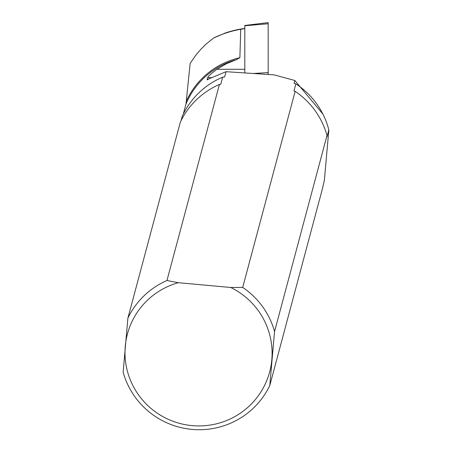 <?xml version="1.0" encoding="UTF-8"?>
<svg xmlns="http://www.w3.org/2000/svg" width="452" height="452" viewBox="0 0 452 452"><rect width="100%" height="100%" fill="white"/><g stroke="black" fill="none" stroke-linecap="round" stroke-linejoin="round"><path stroke-width="0.68" d="M224.395 77.055A77.089 76.388 15 0 1 224.627 76.964L226.04 71.687L207.118 79.614L207.293 79.874M208.135 79.614L207.118 79.614L207.688 77.642L211.881 77.642M183.286 114.13L185.953 104.158L186.258 101.333A77.88 77.168 15 0 1 239.882 57.703L236.289 59.698L226.379 63.749L216.96 69.28C211.378 73.377 208.287 76.168 207.688 77.642M239.882 57.703L240.73 29.318L244.803 28.583M186.258 101.333L190.156 63.325L195.846 55.144L200.66 49.477L205.903 44.251L213.491 38.047A101.886 100.954 15 0 1 240.73 29.318M213.491 38.047L225.35 32.968A101.886 100.954 15 0 1 244.803 28.459M226.04 71.687L274.24 74.891L294.851 80.501L294.099 83.309A77.089 76.388 15 0 1 294.348 83.467M224.627 76.964L222.666 77.19L220.779 84.247L219.418 84.439L166.963 280.506L178.342 282.698A73.603 72.93 -165 0 0 136.148 391.319A73.603 72.93 -165 0 0 253.227 402.014A73.603 72.93 -165 0 0 230.712 287.478L178.342 282.698M294.099 83.309L295.845 83.874L293.958 90.931L295.15 91.36L242.696 287.427L230.712 287.478M328.751 130.995L324.372 180.297L322.242 189.461L269.787 385.528A78.563 77.846 15 0 1 191.998 429.4A78.563 77.846 15 0 1 123.13 372.126L127.893 318.146A78.563 77.846 15 0 1 166.963 280.506M294.851 80.501L322.909 114.079M268.126 72.602L268.126 74.484M295.845 83.874A77.953 77.235 15 0 1 328.819 129.905L328.87 131.549M181.054 120.644L182.162 116.509A77.953 77.235 15 0 1 222.666 77.19M127.893 318.146L180.348 122.08A78.563 77.846 15 0 1 219.418 84.439M295.15 91.36A78.563 77.846 15 0 1 327.005 135.476L326.932 136.962L328.819 129.905M242.696 287.427A78.563 77.846 15 0 1 274.55 331.542L327.005 135.476M269.787 385.528L274.55 331.542M253.193 73.49L268.177 72.597L268.177 74.484M244.803 25.47L244.803 25.781L244.803 25.47L268.177 22.6L268.177 72.597M268.177 23.753L244.803 25.781L244.803 72.93M236.289 59.698A77.089 76.388 -165 0 0 185.953 104.158M216.96 69.28L244.803 69.28"/></g></svg>
